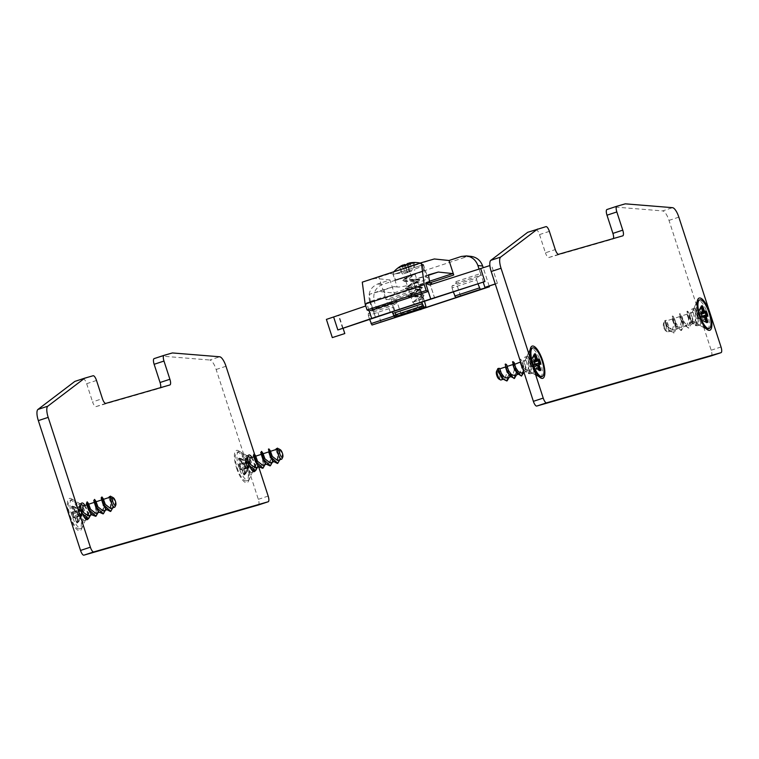 <?xml version="1.0" encoding="UTF-8"?>
<svg xmlns="http://www.w3.org/2000/svg" width="759" height="759" viewBox="0 0 759 759"><rect width="100%" height="100%" fill="white"/><g stroke="black" fill="none" stroke-linecap="round" stroke-linejoin="round"><path stroke-width="0.57" stroke-dasharray="3.79 2.85" d="M251.988 457.411A8.757 2.808 -108.2 0 1 255.109 470.779M246.457 464.878A8.757 2.808 71.8 0 0 251.893 472.421A8.757 2.808 71.8 0 0 252.633 471.633A8.757 2.808 71.8 0 0 251.817 463.227A8.757 2.808 71.8 0 0 247.481 455.979A8.757 2.808 71.8 0 0 246.419 455.789A8.757 2.808 71.8 0 0 246.457 464.878M236.542 468.037A16.964 5.436 71.8 0 0 248.506 481.121A16.964 5.436 71.8 0 0 246.931 464.831A16.964 5.436 71.8 0 0 238.525 450.799A16.964 5.436 71.8 0 0 236.542 468.037M84.98 505.428A8.757 2.808 -108.2 0 1 88.101 518.805M79.448 512.904A8.757 2.808 71.8 0 0 84.885 520.437A8.757 2.808 71.8 0 0 85.625 519.649A8.757 2.808 71.8 0 0 84.818 511.243A8.757 2.808 71.8 0 0 80.473 504.004A8.757 2.808 71.8 0 0 79.41 503.805A8.757 2.808 71.8 0 0 79.448 512.904M69.534 516.054A16.964 5.436 71.8 0 0 81.507 529.137A16.964 5.436 71.8 0 0 79.932 512.856A16.964 5.436 71.8 0 0 71.526 498.824A16.964 5.436 71.8 0 0 69.534 516.054M258.373 505.001A5.474 1.755 71.8 0 0 258.326 499.318L216.144 369.5A10.939 3.51 71.8 0 0 209.826 360.022L219.664 356.777M254.455 453.863L258.639 466.738M160.566 387.64A5.474 1.755 -108.2 0 1 160.083 388.191A5.474 1.755 -108.2 0 1 160.054 388.191L169.902 384.955L160.083 388.191M105.805 403.39L95.957 406.625A5.474 1.755 -108.2 0 1 92.579 401.909L102.427 398.665M95.957 406.625L160.054 388.191M96.507 380.458L86.659 383.693A5.474 1.755 71.8 0 0 83.281 378.978L74.847 381.407M86.659 383.693L92.579 401.909M172.416 352.944L162.568 356.18L209.826 360.022M162.568 356.18L154.134 358.609M108.964 497.79L110.501 502.192L110.368 506.898L108.48 509.194L105.463 507.657L102.759 503.663L101.649 499.953L103.044 504.137L103.072 508.909L101.364 511.566L98.404 510.399L96.118 507.448L94.258 502.382L95.577 506.092L95.767 510.902L93.993 513.985L91.336 513.112L88.727 509.887L86.668 504.877M88.727 509.887C83.433 497.961 91.46 510.665 87.086 516.177C85.378 517.61 83.433 516.338 81.232 512.334L79.078 506.319A8.207 2.628 -108.2 0 1 79.553 504.593L81.099 508.938M83.395 505.949A5.474 1.755 -108.2 0 1 84.059 506.073A5.474 1.755 -108.2 0 1 86.773 510.598A5.474 1.755 -108.2 0 1 87.276 515.854A5.474 1.755 -108.2 0 1 87.076 516.167M88.414 515.816L89.894 507.363L88.689 504.213M115.093 506.699A5.474 1.755 71.8 0 0 114.6 501.509A5.474 1.755 71.8 0 0 111.867 496.917M110.567 508.521L112.047 500.067L110.842 496.917M103.186 510.959L104.666 502.505L103.452 499.346M71.849 515.323A15.047 4.82 -108.2 0 1 71.782 499.697A15.047 4.82 -108.2 0 1 73.614 500.029A15.047 4.82 -108.2 0 1 81.071 512.477A15.047 4.82 -108.2 0 1 82.465 526.926A15.047 4.82 -108.2 0 1 81.194 528.273A15.047 4.82 -108.2 0 1 71.849 515.323M79.553 504.593C79.268 505.968 79.97 508.502 81.659 512.183L82.513 513.748M79.078 506.319L81.166 512.344L83.794 516.443M90.615 515.095L88.907 504.137M88.224 518.767L90.236 513.691L89.23 506.632L86.687 501.993M97.996 512.667L96.289 501.708M95.672 516.31L97.598 511.927L96.801 504.877L94.069 499.564M105.378 510.238L103.67 499.28M103.044 513.881L104.922 510.143L104.353 503.151L102.351 497.847L101.45 497.136M74.932 511.661L76.118 511.319A0.55 0.522 -106 0 0 76.754 511.689L75.577 512.021L74.572 511.196L73.386 507.553L74.002 506.538L72.475 507.79L72.466 506.661L73.149 506.462L78.452 509.915L80.369 510.143A1.091 1.091 0 0 0 79.837 509.65L78.566 509.042L78.452 509.915L74.923 511.073L73.063 506.49A0.55 0.522 74 0 1 73.044 506.5L72.39 506.68A0.55 0.522 74 0 1 72.371 506.689L73.576 512.6L72.39 512.942A0.55 0.522 74 0 1 72.371 512.951L72.475 512.913A1.091 0.484 72.3 0 1 73.272 513.796L73.946 515.873A1.091 0.484 72.3 0 1 73.822 517.078L72.466 512.913A1.091 0.484 72.3 0 1 72.484 512.913L78.12 510.987L77.095 510.304L77.892 509.242L79.856 509.678L79.837 510.494L76.858 511.651L78.215 514.678L78.813 514.479L78.13 512.391A1.091 0.977 70.7 0 0 76.858 511.651L75.596 512.021L74.923 511.073L74.932 511.661A0.55 0.522 -106 0 0 75.596 512.021L79.126 510.854A1.091 0.977 70.7 0 1 80.397 511.604L80.919 511.158L81.744 513.701A1.091 0.93 -69.5 0 1 81.26 514.887A1.091 0.93 -165.5 0 0 81.792 513.682L78.813 514.479A1.091 0.977 70.7 0 1 78.215 515.816L80.473 515.019A1.091 0.977 70.7 0 0 80.501 515.01L80.501 515.01A1.091 0.977 70.7 0 0 81.071 513.682M70.132 515.892A15.047 4.82 71.8 0 0 79.477 528.843A15.047 4.82 71.8 0 0 79.344 513.046A15.047 4.82 71.8 0 0 70.065 500.266A15.047 4.82 71.8 0 0 70.132 515.892M76.118 511.319A1.641 0.522 -108.2 0 1 77.124 512.733L77.779 514.83A1.641 0.522 -108.2 0 1 77.807 516.528L76.621 516.86L77.807 521.072A1.641 0.522 -108.2 0 1 77.807 522.78L77.133 522.979A1.641 0.522 -108.2 0 1 76.118 521.556L78.813 521.537A1.091 1.034 74 0 1 78.215 522.069L77.541 522.268L76.868 521.319L79.126 516.547L80.397 516.955L80.919 515.731A1.091 0.579 -160.2 0 1 79.837 515.788L81.792 514.659A1.091 0.484 -8.6 0 1 81.887 514.82A1.091 0.484 -8.6 0 1 81.26 515.37L80.919 515.731A1.091 1.034 -106 0 0 80.966 514.896A2.192 0.702 -108.2 0 0 80.378 514.08A1.091 0.92 130.6 0 1 79.543 515.38L79.856 514.241L78.12 510.987A1.091 0.93 14.5 0 1 79.553 511.538L80.378 514.08L78.575 514.403A1.091 0.484 72.3 0 1 78.452 515.598L73.746 517.107A0.55 0.522 -106 0 0 73.424 517.79A1.641 0.522 -108.2 0 1 72.409 516.367L71.725 514.289A1.641 0.522 -108.2 0 1 71.725 512.581L72.911 512.24L71.725 508.037A1.641 0.522 -108.2 0 1 71.725 506.329L72.399 506.13A1.641 0.522 -108.2 0 1 73.414 507.543L74.6 511.186M72.911 512.24A0.55 0.522 74 0 0 73.566 512.6L77.105 511.443A1.091 0.484 72.3 0 1 77.892 512.316L71.725 514.289M72.399 506.13A0.55 0.522 74 0 0 73.044 506.5L73.149 506.462A1.091 1.034 74 0 1 73.177 506.452A1.091 1.091 0 0 1 74.002 506.538L79.837 509.65A1.091 1.034 74 0 1 80.378 510.323L79.553 510.56A1.091 0.484 171.4 0 0 78.12 510.494A1.091 0.598 -56.3 0 1 79.031 509.915A1.091 1.034 -106 0 1 79.553 510.56A2.192 0.702 -108.2 0 1 79.553 511.538L77.892 512.316M79.837 510.494A1.091 0.92 -148.2 0 1 80.919 511.158L81.849 513.663A1.091 1.091 0 0 1 81.868 514.279L81.887 514.82A1.091 1.091 0 0 1 81.754 515.532L81.08 516.765L81.744 515.494A1.091 1.034 74 0 0 81.792 514.659A2.192 0.702 -108.2 0 1 81.792 513.682L80.966 511.139A2.192 0.702 -108.2 0 1 80.378 510.323L80.691 510.627A1.091 0.92 -49.4 0 0 79.837 510.494M76.621 516.86A0.55 0.522 74 0 1 76.944 516.186L81.26 514.887L80.482 516.158L81.128 516.727L78.87 521.499L78.215 520.93L78.215 522.069A1.091 1.091 0 0 0 78.87 521.499L81.08 516.765M76.118 521.556L74.942 517.923L79.837 515.788L74.923 516.765A0.55 0.522 -106 0 0 74.6 517.448L73.424 517.79M110.624 496.405L112.028 499.726M110.397 511.462L112.218 508.312L111.535 499.887C110.558 496.955 109.751 495.959 109.116 496.898L109.116 496.898M95.805 513.388L97.285 504.934L96.07 501.784M112.768 507.799L112.019 499.716L111.526 499.877M275.972 449.774L277.5 454.176L277.367 458.872L275.489 461.168L272.472 459.641L269.768 455.647L268.648 451.928L270.043 456.112L270.081 460.893L268.382 463.54L265.403 462.383L263.117 459.432L261.267 454.356L262.586 458.066L262.766 462.886L261.001 465.969L258.345 465.096L255.736 461.861L253.667 456.861M255.736 461.861C250.442 449.935 258.458 462.648 254.085 468.151C252.386 469.593 250.432 468.312 248.231 464.309L246.087 458.303A8.207 2.628 -108.2 0 1 246.552 456.576L248.098 460.912M250.394 457.933A5.474 1.755 -108.2 0 1 251.058 458.057A5.474 1.755 -108.2 0 1 253.772 462.582A5.474 1.755 -108.2 0 1 254.284 467.838A5.474 1.755 -108.2 0 1 254.085 468.151M255.422 467.8L256.903 459.347L255.688 456.197M282.092 458.673A5.474 1.755 71.8 0 0 281.608 453.493A5.474 1.755 71.8 0 0 278.876 448.901M277.576 460.504L279.056 452.051L277.841 448.901M270.185 462.933L271.665 454.48L270.46 451.33M238.857 467.297A15.047 4.82 -108.2 0 1 238.791 451.671A15.047 4.82 -108.2 0 1 240.612 452.013A15.047 4.82 -108.2 0 1 248.079 464.461A15.047 4.82 -108.2 0 1 249.474 478.901A15.047 4.82 -108.2 0 1 248.202 480.257A15.047 4.82 -108.2 0 1 238.857 467.297M246.552 456.576C246.277 457.952 246.979 460.476 248.667 464.157L249.512 465.722M246.087 458.303L248.165 464.318L250.793 468.417M257.614 467.079L255.906 456.121M255.223 470.741L257.244 465.675L256.238 458.616L253.686 453.977M264.995 464.641L263.288 453.692M262.671 468.294L264.597 463.91L263.809 456.861L261.068 451.548M272.386 462.212L270.669 451.254M270.043 465.865L271.921 462.117L271.361 455.125L269.36 449.831L268.449 449.119M241.941 463.645L243.117 463.303A0.55 0.522 -106 0 0 243.762 463.664L242.576 464.005L241.571 463.18L240.385 459.537L241.011 458.521L239.474 459.774L239.474 458.635L247.387 462.297A1.091 1.034 74 0 0 246.855 461.662L245.574 461.026L245.451 461.889L241.922 463.056L240.736 459.413L240.062 458.474L239.389 458.664A0.55 0.522 74 0 1 239.37 458.673L240.575 463.445L240.575 464.584L239.389 464.925A0.55 0.522 74 0 1 239.379 464.925L239.474 464.897A1.091 0.484 72.3 0 1 240.271 465.77L240.945 467.857A1.091 0.484 72.3 0 1 240.831 469.053L239.474 464.897A1.091 0.484 72.3 0 1 239.483 464.887L245.119 462.962L244.104 462.278L244.901 461.216L246.855 461.662L246.836 462.468L243.867 463.635L245.214 466.662L245.812 466.453L245.138 464.375A1.091 0.977 70.7 0 0 243.867 463.635L243.781 463.664A0.55 0.522 -106 0 0 243.781 463.664L242.595 463.996L241.922 463.056L241.941 463.645A0.55 0.522 -106 0 0 242.595 463.996L246.125 462.838A1.091 0.977 70.7 0 1 247.406 463.578L247.918 463.142L248.743 465.684A1.091 0.93 -69.5 0 1 248.259 466.861A1.091 0.93 -165.5 0 0 248.791 465.656L245.812 466.453A1.091 0.977 70.7 0 1 245.214 467.791L247.481 467.003A1.091 0.977 70.7 0 0 247.5 466.994L247.5 466.994A1.091 0.977 70.7 0 0 248.079 465.665M237.131 467.867A15.047 4.82 71.8 0 0 246.476 480.827A15.047 4.82 71.8 0 0 246.352 465.03A15.047 4.82 71.8 0 0 237.064 452.241A15.047 4.82 71.8 0 0 237.131 467.867M243.117 463.303A1.641 0.522 -108.2 0 1 244.132 464.717L244.806 466.794A1.641 0.522 -108.2 0 1 244.806 468.502L243.63 469.413L244.815 473.056A1.641 0.522 -108.2 0 1 244.815 474.764L244.142 474.954A1.641 0.522 -108.2 0 1 243.127 473.54L245.821 473.521A1.091 1.034 74 0 1 245.223 474.052L244.54 474.242L243.867 473.303L246.134 468.521L247.406 468.939L247.918 467.705A1.091 0.579 -160.2 0 1 246.836 467.762L248.791 466.643A1.091 0.484 -8.6 0 1 248.895 466.804A1.091 0.484 -8.6 0 1 248.259 467.354L247.918 467.705A1.091 1.034 -106 0 0 247.965 466.88A2.192 0.702 -108.2 0 0 247.387 466.064A1.091 0.92 130.6 0 1 246.552 467.354L246.03 463.683L245.119 462.962A1.091 0.93 14.5 0 1 246.561 463.521L247.387 466.064L245.574 466.377A1.091 0.484 72.3 0 1 245.461 467.582L240.745 469.081A0.55 0.522 -106 0 0 240.423 469.764A1.641 0.522 -108.2 0 1 239.408 468.35L238.734 466.273A1.641 0.522 -108.2 0 1 238.734 464.565L239.91 463.654L238.724 460.011A1.641 0.522 -108.2 0 1 238.724 458.303L239.398 458.113A1.641 0.522 -108.2 0 1 240.413 459.527L241.599 463.17M239.91 464.223A0.55 0.522 74 0 0 240.556 464.584L239.474 464.897A1.091 1.091 0 0 0 239.474 464.897L240.575 464.584A0.55 0.522 74 0 1 240.556 464.584L244.132 463.407A1.091 0.484 72.3 0 1 244.901 464.299L238.734 466.273M243.63 468.844A0.55 0.522 74 0 1 243.952 468.161L248.259 466.861L247.481 468.142L248.079 468.739L248.743 467.468A1.091 1.034 74 0 0 248.791 466.643A2.192 0.702 -108.2 0 1 248.791 465.656L247.965 463.113A2.192 0.702 -108.2 0 1 247.387 462.297L246.561 462.535A1.091 0.484 171.4 0 0 245.119 462.468A1.091 0.598 -56.3 0 1 246.03 461.899A1.091 1.034 -106 0 1 246.561 462.535A2.192 0.702 -108.2 0 1 246.561 463.521L244.901 464.299M239.398 458.113A0.55 0.522 74 0 0 240.062 458.474L240.148 458.445A1.091 1.034 74 0 1 240.186 458.436A1.091 1.091 0 0 1 241.011 458.521L246.846 461.624A1.091 1.091 0 0 1 247.368 462.127L247.69 462.611A1.091 1.091 0 0 1 248.022 463.104L247.965 463.113A1.091 0.92 -49.4 0 0 246.836 462.468A1.091 0.92 -148.2 0 1 247.918 463.142L248.848 465.647A1.091 1.091 0 0 1 248.867 466.254L248.895 466.804A1.091 1.091 0 0 1 248.753 467.516L245.869 473.483L245.223 472.914L245.223 474.052A1.091 1.091 0 0 0 245.869 473.483L248.079 468.739M243.127 473.54L241.941 469.897L246.836 467.762L241.922 468.749A0.55 0.522 -106 0 0 241.599 469.423L240.423 469.764M277.623 448.379L279.027 451.7L278.534 451.861C277.557 448.939 276.76 447.943 276.124 448.873L276.124 448.873M262.804 465.362L264.284 456.918L263.079 453.759M279.767 459.783L279.027 451.7M277.396 463.445L279.227 460.296L278.534 451.861M530.323 364.671A8.757 2.808 71.8 0 0 524.886 357.138A8.757 2.808 71.8 0 0 524.953 366.322A8.757 2.808 71.8 0 0 530.361 373.76A8.757 2.808 71.8 0 0 530.323 364.671M532.78 363.865A8.757 2.808 -108.2 0 1 532.818 372.954A8.757 2.808 -108.2 0 1 531.755 372.764A8.757 2.808 -108.2 0 1 527.42 365.515A8.757 2.808 -108.2 0 1 526.604 357.109A8.757 2.808 -108.2 0 1 527.344 356.322A8.757 2.808 -108.2 0 1 532.78 363.865M697.322 316.655A8.757 2.808 71.8 0 0 691.885 309.112A8.757 2.808 71.8 0 0 691.961 318.306A8.757 2.808 71.8 0 0 697.36 325.744A8.757 2.808 71.8 0 0 697.322 316.655M699.789 315.839A8.757 2.808 -108.2 0 1 699.826 324.937A8.757 2.808 -108.2 0 1 698.764 324.738A8.757 2.808 -108.2 0 1 694.419 317.499A8.757 2.808 -108.2 0 1 693.612 309.093A8.757 2.808 -108.2 0 1 694.352 308.306A8.757 2.808 -108.2 0 1 699.789 315.839M549.364 231.353L539.516 234.597A5.474 1.755 71.8 0 0 536.139 229.873L527.704 232.301M539.516 234.597L545.436 252.804L555.275 249.559M558.652 254.284L548.814 257.519A5.474 1.755 -108.2 0 1 545.436 252.804M548.814 257.519L612.93 239.085A5.474 1.755 -108.2 0 1 612.911 239.085M613.424 238.535A5.474 1.755 -108.2 0 1 612.93 239.085M625.274 203.839L606.991 209.503M615.426 207.074L662.683 210.917L672.521 207.672M711.221 355.895A5.474 1.755 71.8 0 0 711.183 350.212L669.002 220.395A10.939 3.51 71.8 0 0 662.683 210.917M696.145 318.239L694.267 323.306L688.052 317.385L687.161 314.131L688.688 319.454L686.886 325.734L680.671 319.814L679.77 316.56L681.307 321.882L679.504 328.163L673.29 322.243L672.389 318.989L673.926 324.311L672.113 330.601L665.899 324.672L665.007 321.418L666.819 320.829L668.347 325.345L671.222 329.093L674.125 329.928L675.69 326.987L675.738 323.714L674.201 318.401L675.501 322.48L678.29 326.37L681.316 327.575L682.996 324.994L683.119 321.285L681.582 315.972L682.673 319.615L685.358 323.628L688.698 325.146L690.292 322.973L690.5 318.856L688.963 313.533L692.426 312.395A5.474 1.755 71.8 0 0 691.961 312.888A5.474 1.755 71.8 0 0 692.464 318.135A5.474 1.755 71.8 0 0 695.178 322.67A5.474 1.755 71.8 0 0 695.481 322.793C697.73 323.049 698.574 320.924 698.005 316.408L696.193 310.232A8.207 2.628 71.8 0 0 694.779 309.046L696.145 318.249A5.474 1.755 71.8 0 0 695.823 317.11A5.474 1.755 71.8 0 0 692.426 312.395M690.5 318.856C687.768 306.048 688.622 320.668 695.481 322.793M664.637 327.233A5.474 1.755 -108.2 0 1 664.144 322.044A5.474 1.755 -108.2 0 1 664.609 321.55A5.474 1.755 -108.2 0 1 668.005 326.266A5.474 1.755 -108.2 0 1 668.034 331.949A5.474 1.755 -108.2 0 1 667.37 331.825A5.474 1.755 -108.2 0 1 664.637 327.233M707.454 329.045A15.047 4.82 71.8 0 0 707.388 313.42A15.047 4.82 71.8 0 0 698.043 300.46M697.322 300.934A15.047 4.82 71.8 0 0 696.771 301.816A15.047 4.82 71.8 0 0 698.166 316.266A15.047 4.82 71.8 0 0 705.623 328.713A15.047 4.82 71.8 0 0 706.591 329.093M694.779 309.046C695.842 310.08 696.771 312.585 697.578 316.56L695.785 325.687L688.868 319.321L686.961 311.313L690.197 318.989L688.404 328.125L681.487 321.75L679.58 313.752L682.806 321.427L681.022 330.554L674.106 324.178L672.199 316.18L675.425 323.856L673.631 332.983L669.419 330.763L665.643 324.197L666.136 324.036C665.216 321.133 665.301 319.909 666.383 320.355L664.884 320.839M696.193 310.232L698.071 316.399L698.09 322.983L696.278 325.526L695.5 325.62L691.43 322.528L688.09 316.228L687.455 311.152L688.593 312.262L690.69 318.827L690.823 324.861L688.897 327.964L684.466 325.488L680.956 319.311L680.073 313.59L681.003 314.349L683.299 321.256L683.527 326.693L681.506 330.393L677.502 328.419L673.84 322.404L672.379 317.034L672.692 316.019L673.423 316.503L675.918 323.685L676.212 328.486L674.381 332.717L670.548 331.294L666.136 324.046M702.293 312.556L701.278 306.589L701.022 307.803L700.367 307.243L697.976 313.363A1.091 0.484 171.4 0 0 697.35 313.922A1.091 1.091 0 0 1 697.483 313.211L698.157 311.977L697.493 313.249A1.091 1.034 -106 0 0 697.445 314.084L698.271 313.846A2.192 0.702 71.8 0 0 698.859 314.662A1.091 0.92 -49.4 0 1 699.694 313.363L698.859 314.662L699.684 317.205A1.091 0.93 -165.5 0 0 701.117 317.755L699.381 314.492L700.661 314.34A1.091 0.484 -107.7 0 1 700.785 313.135L699.694 313.363L700.111 312.196L698.84 311.788L697.483 313.211L697.976 313.856L701.022 312.926L701.705 316.142L701.107 316.342L700.424 314.264A1.091 0.977 -109.3 0 1 701.022 312.926L701.278 312.85M699.4 312.955A1.091 0.579 19.8 0 0 698.318 313.012A1.091 1.034 74 0 0 698.271 313.846L699.4 312.955M702.189 316.152L699.684 317.205A2.192 0.702 71.8 0 0 699.684 318.182L698.859 318.419A2.192 0.702 71.8 0 0 698.271 317.604L697.445 315.061A1.091 0.93 14.5 0 1 697.976 313.856A1.091 0.93 110.5 0 0 697.493 315.042L698.318 317.575A1.091 0.92 31.8 0 0 699.4 318.249A1.091 0.92 130.6 0 1 698.271 317.604L701.107 316.342A1.091 0.977 -109.3 0 0 702.379 317.091L700.111 317.888A1.091 0.977 -109.3 0 1 698.84 317.139M704.646 317.556L703.64 316.721L699.4 318.249L700.785 318.827L700.671 319.691L699.381 319.065A1.091 1.034 -106 0 1 698.859 318.419L699.694 318.657L699.4 319.093L700.206 318.827A1.091 0.598 123.7 0 0 701.117 318.249A1.091 0.484 -8.6 0 1 699.684 318.182A1.091 1.034 74 0 0 700.206 318.827L701.344 319.501L702.141 318.438L701.117 317.755L706.762 315.829A1.091 0.484 -107.7 0 0 706.762 315.829L706.79 315.82A1.091 1.091 0 0 0 706.771 315.829L702.132 317.3A1.091 0.484 -107.7 0 1 701.344 316.418M706.155 321.882L705.234 322.196L705.415 321.332L706.088 322.281L706.771 322.082A1.091 1.034 74 0 1 706.638 322.12M701.107 306.645L701.012 306.674A1.091 1.091 0 0 0 700.367 307.243L701.297 307.016M701.43 313.922L698.166 315.061A1.091 0.977 -109.3 0 1 698.735 313.733L698.735 313.733A1.091 0.977 -109.3 0 1 698.764 313.723L701.278 312.888L698.745 313.723M665.652 324.207L664.732 320.592L665.975 320.194L667.057 321.048M664.884 320.848L665.245 321.645M663.831 327.518A4.099 1.319 71.8 0 0 665.88 330.962A4.099 1.319 71.8 0 0 666.345 326.74A4.099 1.319 71.8 0 0 663.461 323.628A4.099 1.319 71.8 0 0 663.831 327.518M521.784 373.134L523.283 370.999L523.501 366.872L521.964 361.559L525.418 360.411A5.474 1.755 71.8 0 0 524.953 360.904A5.474 1.755 71.8 0 0 525.465 366.161A5.474 1.755 71.8 0 0 528.179 370.686A5.474 1.755 71.8 0 0 528.473 370.809C530.731 371.066 531.575 368.94 531.006 364.424L529.194 358.248A8.207 2.628 71.8 0 0 527.78 357.062L529.146 366.265A5.474 1.755 71.8 0 0 528.814 365.126A5.474 1.755 71.8 0 0 525.418 360.411M523.501 366.872C520.759 354.064 521.613 368.684 528.473 370.819M514.422 375.553L515.997 373.011L516.12 369.301L514.583 363.988M529.146 366.265L527.268 371.322L521.053 365.402L520.152 362.147L521.689 367.47L519.877 373.751L513.672 367.83L512.771 364.586L514.308 369.908L512.496 376.189L506.281 370.259L505.39 367.014L506.927 372.337L505.114 378.618L498.9 372.688L497.999 369.443L499.811 368.855M497.61 369.567A5.474 1.755 -108.2 0 1 501.006 374.282A5.474 1.755 -108.2 0 1 501.025 379.965M507.05 377.982L508.691 375.012L508.53 370.202L507.202 366.417M540.446 377.062A15.047 4.82 71.8 0 0 540.38 361.445A15.047 4.82 71.8 0 0 531.034 348.485M530.323 348.96A15.047 4.82 71.8 0 0 529.763 349.842A15.047 4.82 71.8 0 0 531.158 364.282A15.047 4.82 71.8 0 0 538.624 376.73A15.047 4.82 71.8 0 0 539.592 377.109M527.78 357.062C528.843 358.096 529.773 360.601 530.569 364.586L528.786 373.713L522.97 369.301M529.194 358.248L531.072 364.415L531.082 371.009L529.27 373.542L528.492 373.637L524.422 370.544L522.126 366.701M519.782 359.5L523.188 367.014L521.528 376.094M520.19 360.734L520.446 359.178L521.594 360.278L523.539 366.018L523.89 372.441M512.572 361.768L515.807 369.443L514.137 378.532M514.792 363.912L516.3 369.272L516.509 374.87M505.19 364.197L508.426 371.872L506.775 380.952M507.41 366.341L508.919 371.711L509.118 377.299M535.294 360.582L534.27 354.614L534.013 355.829L533.368 355.259L530.977 361.388A1.091 0.484 171.4 0 0 530.342 361.939A1.091 1.091 0 0 1 530.484 361.227L531.158 360.003L530.494 361.265A1.091 1.034 -106 0 0 530.446 362.1L531.272 361.863A2.192 0.702 71.8 0 0 531.85 362.679A1.091 0.92 -49.4 0 1 532.685 361.388L531.85 362.679L532.676 365.221A1.091 0.93 -165.5 0 0 534.118 365.781L532.382 362.517L533.662 362.356A1.091 0.484 -107.7 0 1 533.776 361.161L532.685 361.388L533.103 360.212L531.831 359.804L530.484 361.227L530.977 361.882L534.023 360.942A1.091 0.977 -109.3 0 1 534.023 360.942L534.697 364.168L534.099 364.367L533.425 362.29A1.091 0.977 -109.3 0 1 533.994 360.952L534.279 360.867M532.401 360.98A1.091 0.579 19.8 0 0 531.319 361.028A1.091 1.034 74 0 0 531.272 361.863L532.401 360.98M535.19 364.168L532.676 365.221A2.192 0.702 71.8 0 0 532.676 366.208L531.85 366.445A2.192 0.702 71.8 0 0 531.272 365.629L530.446 363.087A1.091 0.93 14.5 0 1 530.977 361.882A1.091 0.93 110.5 0 0 530.494 363.058L531.319 365.601A1.091 0.92 31.8 0 0 532.401 366.274A1.091 0.92 130.6 0 1 531.272 365.629L534.099 364.367A1.091 0.977 -109.3 0 0 535.37 365.107L533.112 365.904A1.091 0.977 -109.3 0 1 531.831 365.164M534.431 361.948L530.389 363.096A1.091 1.091 0 0 1 530.37 362.489L530.342 361.939A1.091 0.484 171.4 0 0 530.446 362.1A2.192 0.702 71.8 0 1 530.446 363.087L531.215 365.639A1.091 1.091 0 0 0 531.547 366.132L531.869 366.616A1.091 1.091 0 0 0 532.391 367.119L533.662 367.717L532.382 367.081A1.091 1.034 -106 0 1 531.85 366.445L532.695 366.682L532.391 367.119L533.207 366.844A1.091 0.598 123.7 0 0 534.118 366.265A1.091 0.484 -8.6 0 1 532.676 366.208A1.091 1.034 74 0 0 533.207 366.844L534.336 367.517L535.133 366.464L534.118 365.781L539.763 363.846A1.091 0.484 -107.7 0 0 539.763 363.846L539.782 363.836M537.638 365.572L536.641 364.737L532.401 366.274L533.786 366.844L533.596 367.717L538.226 370.221L538.416 369.358L539.089 370.297L539.763 370.107A1.091 1.034 74 0 1 539.64 370.136M539.706 363.855A1.091 0.484 -107.7 0 0 539.753 363.846A1.091 1.091 0 0 0 539.763 363.846L535.123 365.326A1.091 0.484 -107.7 0 1 534.336 364.443M539.146 369.908L538.226 370.221A1.091 1.091 0 0 0 539.051 370.307A1.091 1.034 -106 0 0 539.089 370.297L539.175 370.269A0.55 0.522 -106 0 0 539.175 370.269L537.315 365.686L533.786 366.844L538.824 369.216M534.289 354.51L534.013 354.69A1.091 1.091 0 0 0 533.368 355.259L534.298 355.032M531.158 363.077A1.091 0.977 -109.3 0 1 531.736 361.749L531.736 361.749A1.091 0.977 -109.3 0 1 531.755 361.739L533.994 360.952A1.091 1.091 0 0 0 533.994 360.952L535.104 364.026M498.246 369.671L497.724 368.608M500.058 369.073L499.384 368.371L497.876 368.865M498.872 378.978A4.099 1.319 71.8 0 0 499.337 374.766A4.099 1.319 71.8 0 0 496.462 371.644M420.495 289.872L421.131 290.82L391.597 300.545L390.961 299.596L420.495 289.872L416.103 289.729L386.568 299.454L390.961 299.596M419.831 302.718L415.145 288.306A1.641 0.522 71.8 0 0 416.103 289.729M424.499 301.181L421.131 290.82M386.568 299.454A1.641 0.522 -108.2 0 1 385.61 298.031L415.145 288.306M368.295 313.619L368.352 315.478L392.963 307.376L392.906 305.507L368.295 313.619L372.271 310.896L396.881 302.794A1.641 0.522 71.8 0 0 396.824 301.114L372.214 309.217A1.641 0.522 -108.2 0 1 372.271 310.896M396.255 316.418L392.963 307.376M401.264 314.776L396.824 301.114M396.881 302.794L392.906 305.507M368.352 315.478L369.595 319.321M395.61 315.516L393.912 316.076M451.975 286.058L452.032 287.927L476.643 279.824L476.586 277.955L451.975 286.058L455.95 283.344L480.561 275.242L476.586 277.955M460.58 296.076L455.893 281.665A1.641 0.522 -108.2 0 1 455.95 283.344M452.032 287.927L453.294 291.826M479.052 269.075L480.513 273.563L455.893 281.665M381.113 322.414L374.377 301.674L369.605 301.181C367.764 292.983 370.449 287.253 377.65 284.008L389.955 279.957L394.661 294.445A1.641 0.522 -108.2 0 0 393.722 293.021L379.206 291.503L369.424 294.312L370.345 301.351L375.534 317.309M369.605 301.181L372.214 309.217M480.561 275.242A1.641 0.522 71.8 0 0 480.513 273.563M390.297 312.442L385.61 298.031M422.421 264.132L423.475 264.578C425.049 266.665 398.361 274.758 392.887 273.857L397.147 286.968C402.621 287.879 429.309 279.786 427.734 277.699L426.681 277.253L422.421 264.132L419.556 263.828L378.713 276.807L385.117 296.494L370.345 301.351M408.247 267.083L414.651 286.769L413.731 279.729L423.503 276.912L426.681 277.253M429.414 281.902L414.651 286.769M429.689 282.756L434.594 297.851M391.597 300.545L396.369 315.251L425.903 305.526M396.378 316.38L396.369 315.251M483.483 282.092L479.261 269.084L489.887 265.555M495.238 283.942L497.392 283.306L495.276 284.056M326.398 319.397L365.553 306.057M342.698 328.448L338.467 315.44M389.955 279.957L375.25 278.411L362.28 282.149M378.713 276.807L390.022 273.553L375.25 278.411M390.022 273.553L392.887 273.857M434.319 258.971L419.556 263.828M471.216 256.409L466.102 256.95L382.422 284.511C375.221 287.756 372.536 293.477 374.377 301.674M375.468 317.319L370.401 301.712L369.272 304.985M365.762 305.962L366.597 302.803L371.673 318.419M429.547 284.986L432.355 284.084M433.266 283.913L479.261 269.084M429.471 282.263L434.537 297.87M476.643 279.824L477.961 283.875M489.175 286.048L483.217 267.699M397.147 286.968L393.968 286.636L384.196 289.454L385.117 296.494M384.196 289.454L369.424 294.312M393.968 286.636L379.206 291.503M428.55 275.251L423.503 276.912M428.493 274.862L413.731 279.729M412.763 302.234L423.939 295.033L420.249 295.08L416.112 296.276L423.607 296.076L422.972 297.224L418.522 300.308L423.114 298.885L412.706 302.262L421.909 295.166L410.524 294.938L411.34 293.202L419.366 287.367L409.148 287.357L407.792 286.39L416.833 279.559L405.164 279.037L408.314 276.21L414.756 274.094C406.786 277.832 403.038 280.261 403.513 281.399L419.831 279.938L410.79 285.28L405.505 288.904L406.037 289.207M411.862 275.014L403.779 279.426L402.792 280.583L403.513 281.399M402.792 280.583L419.661 279.416L405.325 288.382L422.184 287.225L407.858 296.19L419.31 295.232M406.046 289.207L422.365 287.746L408.038 296.712L422.535 297.082L418.522 300.308M412.611 297.082L410.856 296.56L419.993 289.283L408.323 288.762L417.459 281.475L406.198 281.295L405.79 280.953L415.059 274.075L408.314 276.21M419.822 308.666L412.706 302.262L410.856 296.56M422.535 297.082L423.114 298.885L421.131 308.239M408.579 297.016L416.112 296.276M414.898 262.462L414.205 262.965A26.726 24.876 102.3 0 0 408.674 263.629L409.253 263.022A27.277 8.672 -97.7 0 1 411.264 263.743L410.638 264.217A26.726 8.501 82.3 0 0 408.674 263.629L409.452 271.874L411.302 271.342L402.479 274.16L409.452 271.874M406.027 264.948A26.726 8.387 -118.8 0 1 407.26 265.327L406.881 265.185A27.068 25.189 -77.7 0 1 411.264 263.743L410.638 264.217L411.302 271.342M407.26 265.327L410.145 271.722M406.881 265.185A27.277 8.558 61.2 0 0 404.471 264.597M403.494 265.062A27.277 25.389 -77.7 0 0 399.462 267.548L399.974 267.652A26.726 24.876 102.3 0 1 403.76 265.394M399.462 267.548L399.974 267.652L399.462 267.548A27.068 8.501 61.2 0 0 398.655 267.671A27.068 8.501 61.2 0 0 397.953 267.984L398.817 267.984L402.479 274.16M397.953 267.984L398.817 267.984A26.726 24.981 -135.3 0 1 403.665 265.223M398.883 268.079A26.527 8.33 -118.8 0 1 400.031 267.756L399.974 267.652M401.587 266.703L402.374 266.732A26.726 8.387 -118.8 0 1 402.64 266.248M407.611 263.496L407.393 263.999A26.726 8.501 82.3 0 0 405.761 265.622L407.194 272.528M405.78 265.735A26.527 24.791 -135.3 0 0 402.441 266.836L402.374 266.732M414.205 262.965L414.205 263.088A26.527 8.434 82.3 0 0 413.057 263.42L413.048 263.297A26.726 24.981 -135.3 0 0 407.393 263.999L409.054 271.988M414.205 263.088L414.86 270.1M405.202 265.422L408.285 272.263M400.031 267.756L402.877 274.046M403.987 265.773L407.887 272.377M402.441 266.836L406.037 272.908M413.057 263.42L414.461 270.213M258.326 499.318L268.174 496.082M83.281 378.978L93.129 375.743M225.983 366.255L216.144 369.5M71.725 506.329A0.55 0.522 74 0 0 72.371 506.689L73.044 506.5L73.414 507.543M77.124 512.733L76.754 511.689A0.55 0.522 -106 0 0 76.773 511.68L77.446 512.629L80.397 511.604M77.095 512.742L78.13 514.706L77.095 512.742M72.911 511.67L77.095 510.304L72.475 507.79L71.725 508.037M77.807 516.528A0.55 0.522 74 0 1 78.13 515.845L78.13 514.706L78.215 515.816A1.091 1.091 0 0 0 78.234 515.807L80.501 515.01L76.944 516.186L78.215 515.816L77.779 514.83M76.944 517.315L76.944 516.186L76.593 517.439L80.482 516.158L78.215 520.93L76.944 517.315M72.409 516.367L73.063 516.158L72.466 512.913A1.091 1.091 0 0 0 72.466 512.913L72.39 512.942A0.55 0.522 74 0 1 71.725 512.581M77.807 521.072L76.593 517.439M77.807 522.78A0.55 0.522 74 0 1 78.13 522.097L77.456 522.296A0.55 0.522 74 0 0 77.133 522.979M78.575 514.403L73.063 516.158L73.746 517.107L74.923 516.765L77.541 522.268A1.091 1.034 -106 0 0 78.139 521.727L80.397 516.955M74.942 517.923L74.6 517.448M80.966 511.139A1.091 0.92 -49.4 0 0 80.691 510.627A1.091 1.091 0 0 1 81.023 511.12L80.966 511.139M78.566 509.042L73.936 506.538A1.091 1.034 74 0 0 73.177 506.452L72.503 506.642A1.091 1.091 0 0 0 72.466 506.661A1.091 1.034 -106 0 1 73.262 506.737L77.892 509.242M238.724 458.303A0.55 0.522 74 0 0 239.37 458.673L240.043 458.474L240.413 459.527M244.132 464.717L244.778 466.804L244.455 464.603L247.406 463.578M244.806 466.794L245.223 467.791A1.091 1.091 0 0 0 245.242 467.791L247.5 466.994L243.943 468.161L243.601 469.423L243.943 468.161M239.91 463.654L244.104 462.278L239.474 459.774L238.724 460.011M244.806 468.502A0.55 0.522 74 0 1 245.129 467.819L243.952 468.161M243.63 469.413L244.787 473.066L243.952 469.299L247.481 468.142L245.138 472.942L245.223 474.052L244.815 473.056M239.408 468.35L240.072 468.142L239.389 464.925A0.55 0.522 74 0 1 238.734 464.565M244.815 474.764A0.55 0.522 74 0 1 245.138 474.081L244.464 474.271A0.55 0.522 74 0 0 244.142 474.954M245.574 466.377L240.072 468.142L240.745 469.081L241.922 468.749L244.54 474.242A1.091 1.034 -106 0 0 245.138 473.711L247.406 468.939M241.941 469.897L241.599 469.423M245.574 461.026L240.945 458.521A1.091 1.034 74 0 0 240.186 458.436L239.512 458.626A1.091 1.091 0 0 0 239.474 458.635A1.091 1.034 -106 0 1 240.271 458.711L244.901 461.216M711.183 350.212L721.022 346.977M678.84 217.15L669.002 220.395M536.139 229.873L545.987 226.637M701.43 307.67L698.754 312.585L702.616 311.313M702.113 316.01L701.107 314.036L701.297 312.746M702.483 317.053A0.55 0.522 -106 0 0 702.464 317.063L701.79 316.114L702.711 317.072M705.823 321.199L704.314 317.66L700.785 318.827L705.5 321.304L706.088 322.281A1.091 1.034 -106 0 1 706.06 322.29L706.733 322.091A1.091 1.091 0 0 0 706.771 322.082L706.79 322.072M703.954 316.702L702.132 317.3L703.954 316.702M702.654 311.361L700.111 312.196L701.781 308.657M700.661 314.34L701.515 314.074M700.671 319.691L705.301 322.205A1.091 1.034 -106 0 0 706.06 322.29A1.091 1.091 0 0 1 705.234 322.196L699.4 319.093A1.091 1.091 0 0 1 698.868 318.6L698.546 318.116A1.091 1.091 0 0 1 698.214 317.623L697.388 315.08A1.091 1.091 0 0 1 697.369 314.463L697.35 313.922A1.091 0.484 171.4 0 0 697.445 314.084A2.192 0.702 71.8 0 1 697.445 315.061L698.166 315.061M701.278 306.75A1.091 1.034 74 0 0 701.098 307.006L698.84 311.788M698.157 311.977L700.424 307.205A1.091 1.034 -106 0 1 701.022 306.674L701.297 306.484M706.297 322.12A1.091 1.034 74 0 1 705.974 322.006L701.344 319.501M705.566 320.298L702.141 318.438L704.684 317.604M534.431 355.686L531.755 360.601L535.636 359.32M535.474 365.079L535.456 365.079A0.55 0.522 -106 0 0 535.456 365.079L534.782 364.14L535.712 365.088M533.662 367.717L538.292 370.221A1.091 1.034 -106 0 0 539.051 370.307L539.867 370.069M536.945 364.728L535.104 365.335L536.945 364.728M535.655 359.377L533.103 360.212L534.782 356.683M533.662 362.356L534.507 362.09M534.27 354.766A1.091 1.034 74 0 0 534.099 355.032L531.831 359.804M531.158 360.003L533.416 355.221A1.091 1.034 -106 0 1 534.013 354.69L534.099 354.662M539.298 370.145A1.091 1.034 74 0 1 538.966 370.031L534.336 367.517M538.558 368.314L535.133 366.464L537.685 365.62M429.774 282.879L394.661 294.445M466.102 256.95L461.33 256.457M377.65 284.008L382.422 284.511M366.597 302.803L370.401 301.712M429.338 281.295L393.722 293.021M407.298 265.432A26.527 24.686 102.3 0 1 410.647 264.331M394.025 271.694L416.217 264.388M394.092 274.227L422.45 264.957L394.092 274.227M423.465 270.707L395.116 279.986L423.465 270.707M423.142 271.39L396.559 280.147L423.142 271.39M251.893 472.421L254.35 471.605M246.419 455.789L248.876 454.983M247.481 455.979L238.525 450.799M252.633 471.633L248.506 481.121M84.885 520.437L87.351 519.63M79.41 503.805L81.877 502.999M80.473 504.004L71.526 498.824M85.625 519.649L81.507 529.137M91.792 514.706L93.993 513.985M106.564 509.849L108.755 509.118M80.966 504.289L73.614 500.029M87.276 515.854L86.137 518.492M85.852 519.128L82.465 526.926M112.047 500.067L111.269 497.496M104.666 502.505L103.888 499.944M97.285 504.934L96.507 502.373M89.904 507.373L89.126 504.811M87.778 508.056L86.877 505.532M95.16 505.627L94.258 503.075M102.541 503.198L101.64 500.627M99.182 512.278L101.374 511.557M71.782 499.697L70.065 500.266M81.194 528.273L79.477 528.843M258.8 466.69L260.992 465.96M273.572 461.823L275.764 461.102M247.965 456.263L240.612 452.013M254.284 467.838L253.136 470.466M252.861 471.111L249.474 478.901M279.056 452.051L278.268 449.48M271.665 454.48L270.897 451.918M264.284 456.918L263.506 454.356M256.903 459.347L256.125 456.785M254.777 460.039L253.886 457.506M262.159 457.611L261.257 455.049M269.54 455.182L268.639 452.601M266.181 464.252L268.382 463.531M238.791 451.671L237.064 452.241M248.202 480.257L246.476 480.827M527.344 356.322L524.886 357.138M532.818 372.954L530.361 373.76M531.755 372.764L540.712 377.944M526.604 357.109L530.731 347.622M694.352 308.306L691.885 309.112M699.826 324.937L697.36 325.744M698.764 324.738L707.711 329.918M693.612 309.093L697.73 299.606M687.151 314.131L681.582 315.962M694.267 323.306L688.698 325.137M672.389 318.989L666.819 320.829M679.504 328.173L673.926 330.004M672.123 330.601L668.034 331.949M695.178 322.67L705.623 328.713M691.961 312.888L696.771 301.816M687.455 311.152L686.961 311.313M696.278 325.526L695.785 325.687M680.064 313.581L679.58 313.742M688.897 327.954L688.404 328.116M672.683 316.01L672.189 316.171M681.506 330.383L681.013 330.554M701.107 312.898L701.022 312.926A1.091 1.091 0 0 0 701.003 312.936L698.735 313.733M665.899 324.672L665.007 322.139M673.29 322.243L672.389 319.719M680.671 319.814L679.77 317.29M688.052 317.385L687.161 314.862M690.178 316.683L689.4 314.122M682.796 319.112L682.009 316.531M675.406 321.541L674.609 318.941M674.125 332.822L673.631 332.983M665.88 330.962L667.37 331.825M663.461 323.628L664.144 322.044M679.77 316.56L674.201 318.391M686.886 325.734L681.316 327.575M527.268 371.322L523.985 372.403M512.496 376.189L510.304 376.91M505.114 378.618L502.923 379.339M528.179 370.686L538.624 376.73M524.953 360.904L529.763 349.842M520.446 359.168L519.953 359.33M529.27 373.542L528.776 373.703M498.9 372.688L497.999 370.164M506.281 370.259L505.39 367.736M513.672 367.83L512.771 365.307M521.053 365.402L520.152 362.887M523.169 364.709L522.391 362.138M515.788 367.128L515 364.548M508.407 369.557L507.61 366.958M519.887 373.76L517.685 374.481M497.392 283.306L491.471 265.1M343.096 328.315L338.884 315.336M423.475 264.578L427.734 277.699M429.433 285.014L433.152 283.951M405.325 288.392L405.496 288.904M419.67 279.416L419.831 279.938M407.858 296.19L408.029 296.712M422.203 287.215L422.374 287.737M404.651 277.462L405.164 279.037M405.78 280.953L407.697 286.845M415.059 274.075L416.833 279.559M408.323 288.762L410.23 294.653M417.459 281.475L419.376 287.367M419.993 289.283L421.909 295.175M423.655 296.342L423.93 295.052M422.26 297.794L421.587 298.306M410.059 289.283L406.966 289.264M419.053 290.498L421.596 288.638M407.536 281.475L404.462 281.456M416.511 282.699L419.044 280.839M413.978 274.891L415.173 273.99M406.976 265.109L411.065 263.762M407.09 265.109L406.16 264.777M399.509 267.491L403.484 265.052M398.01 267.946L399.632 267.453M393.883 271.741A27.352 27.352 0 0 0 393.855 271.769L393.304 274.426L395.743 280.356L411.549 275.394L424.044 271.134L422.45 264.957L420.448 263.136A27.352 27.352 0 0 0 420.192 263.079M423.086 294.758L420.429 294.739M421.065 286.949L417.915 286.93M408.845 295.033L411.34 293.202M418.522 279.141L415.372 279.132M406.293 287.244L408.807 285.403M403.779 279.426L406.274 277.595"/><path stroke-width="1.14" d="M250.793 468.417L252.045 469.707L255.128 470.779A8.757 2.808 -108.2 0 1 254.35 471.605A8.757 2.808 -108.2 0 1 248.914 464.072A8.757 2.808 -108.2 0 1 248.876 454.983A8.757 2.808 -108.2 0 1 251.988 457.411M88.101 518.805A8.757 2.808 -108.2 0 1 87.351 519.63A8.757 2.808 -108.2 0 1 81.915 512.088A8.757 2.808 -108.2 0 1 81.877 502.999A8.757 2.808 -108.2 0 1 84.98 505.428M37.95 409.443L74.847 381.407L84.695 378.162L47.798 406.198L37.95 409.443A10.939 3.51 71.8 0 0 38.339 420.619L80.53 550.446A5.474 1.755 71.8 0 0 83.907 555.161L258.326 505.01A5.474 1.755 71.8 0 0 258.354 505.001A5.474 1.755 71.8 0 0 258.373 505.001M258.639 466.738L268.174 496.082A5.474 1.755 -108.2 0 1 268.193 501.765A5.474 1.755 -108.2 0 1 268.174 501.765L93.746 551.926A5.474 1.755 -108.2 0 1 90.368 547.201L48.187 417.374A10.939 3.51 -108.2 0 1 47.798 406.198M163.935 355.383L154.134 358.609A5.474 1.755 71.8 0 0 154.115 358.618A5.474 1.755 71.8 0 0 154.134 364.292L163.982 361.056A5.474 1.755 -108.2 0 1 163.963 355.373A5.474 1.755 -108.2 0 1 163.982 355.364L172.416 352.944L219.664 356.777A10.939 3.51 -108.2 0 1 225.983 366.255L254.455 453.863M163.982 361.056L169.902 379.263L160.054 382.508L154.134 364.292M84.695 378.162L93.129 375.743A5.474 1.755 -108.2 0 1 96.507 380.458L102.427 398.665A5.474 1.755 71.8 0 0 105.805 403.39L169.902 384.955A5.474 1.755 71.8 0 0 169.921 384.946A5.474 1.755 71.8 0 0 169.902 379.263M160.054 382.508A5.474 1.755 -108.2 0 1 160.566 387.64M81.099 508.938L83.822 512.752A5.474 1.755 -108.2 0 1 83.414 511.632A5.474 1.755 -108.2 0 1 83.395 505.949L86.668 504.877M83.822 512.752L88.414 515.816L91.792 514.706M94.05 502.449L88.689 504.213L90.549 509.289L95.805 513.388L99.182 512.278M113.357 497.781L111.867 496.917A5.474 1.755 71.8 0 0 111.203 496.794A5.474 1.755 71.8 0 0 111.231 502.477A5.474 1.755 71.8 0 0 114.628 507.192A5.474 1.755 71.8 0 0 115.093 506.699L115.776 505.114A4.099 1.319 -108.2 0 1 112.892 502.003A4.099 1.319 -108.2 0 1 113.357 497.781A4.099 1.319 -108.2 0 1 115.406 501.225A4.099 1.319 -108.2 0 1 115.776 505.114M108.964 497.534L103.452 499.346L105.311 504.431L110.567 508.521L114.628 507.192M111.203 496.794L108.964 497.79L109.116 496.889L110.596 496.139L111.032 496.851M101.431 500.01L96.07 501.775L97.93 506.86L103.186 510.959L106.564 509.849M82.513 513.748L88.613 518.634L90.615 515.095M88.907 504.137L87.171 501.832L89.04 509.744L95.995 516.205L97.996 512.667M83.794 516.443L85.036 517.733L88.224 518.767M87.171 501.832L86.403 503.454L88.547 509.906L92 514.906L95.672 516.31M96.289 501.708L94.552 499.403L96.431 507.316L103.385 513.777L105.378 510.238M94.552 499.394L93.765 500.636L95.928 507.477L98.955 512.031L103.044 513.881M103.67 499.28L101.943 496.974L103.812 504.887L110.767 511.348L112.768 507.799M101.943 496.965L101.146 497.876L103.319 505.048L105.909 509.118L110.397 511.462M110.596 496.139L109.125 496.889M110.624 496.405L110.776 497.202M258.8 466.69L255.422 467.8L250.821 464.726A5.474 1.755 -108.2 0 1 250.423 463.616A5.474 1.755 -108.2 0 1 250.394 457.933L253.667 456.861M261.049 454.423L255.688 456.187L257.548 461.273L262.804 465.362L266.181 464.252M280.365 449.764L278.876 448.901A5.474 1.755 71.8 0 0 278.211 448.778A5.474 1.755 71.8 0 0 278.23 454.461A5.474 1.755 71.8 0 0 281.627 459.167A5.474 1.755 71.8 0 0 282.092 458.673L282.775 457.098A4.099 1.319 -108.2 0 1 279.9 453.977A4.099 1.319 -108.2 0 1 280.365 449.764A4.099 1.319 -108.2 0 1 282.414 453.208A4.099 1.319 -108.2 0 1 282.775 457.098M275.972 449.518L270.46 451.33L272.31 456.406L277.576 460.504L281.627 459.167M278.211 448.778L275.972 449.774L276.124 448.873L277.604 448.123L278.041 448.835M268.439 451.994L263.079 453.759L264.929 458.834L270.185 462.933L273.572 461.823M248.098 460.912L250.831 464.736M249.512 465.722L255.622 470.618L257.614 467.079M255.906 456.121L254.18 453.816L256.049 461.728L263.003 468.189L264.995 464.641M254.18 453.806L253.411 455.428L255.546 461.889L258.999 466.889L262.671 468.294M263.288 453.692L261.561 451.377L263.43 459.299L270.384 465.751L272.386 462.212M261.561 451.377L260.764 452.62L262.937 459.451L265.954 464.015L270.043 465.865M270.669 451.254L268.942 448.948L270.811 456.861L277.766 463.322L279.767 459.783M268.449 449.119L270.318 457.022L272.908 461.092L277.396 463.445M277.604 448.123L276.124 448.863M277.623 448.379L277.775 449.176M542.694 360.705A16.964 5.436 -108.2 0 1 540.712 377.944A16.964 5.436 -108.2 0 1 532.306 363.912A16.964 5.436 -108.2 0 1 530.731 347.622A16.964 5.436 -108.2 0 1 542.694 360.705M709.703 312.68A16.964 5.436 -108.2 0 1 707.711 329.918A16.964 5.436 -108.2 0 1 699.305 315.886A16.964 5.436 -108.2 0 1 697.73 299.606A16.964 5.436 -108.2 0 1 709.703 312.68M490.807 260.337L527.704 232.301L545.987 226.637A5.474 1.755 -108.2 0 1 549.364 231.353L555.275 249.559A5.474 1.755 71.8 0 0 558.652 254.284L622.76 235.85A5.474 1.755 71.8 0 0 622.778 235.84A5.474 1.755 71.8 0 0 622.76 230.157L612.911 233.402L606.991 215.195L616.839 211.951A5.474 1.755 -108.2 0 1 616.811 206.268L625.274 203.839L672.521 207.672A10.939 3.51 -108.2 0 1 678.84 217.15L721.022 346.977A5.474 1.755 -108.2 0 1 721.05 352.66L546.603 402.82A5.474 1.755 -108.2 0 1 543.226 398.096L501.044 268.269A10.939 3.51 -108.2 0 1 500.646 257.092L490.807 260.337A10.939 3.51 71.8 0 0 491.196 271.513L533.378 401.34A5.474 1.755 71.8 0 0 536.755 406.056L711.183 355.905A5.474 1.755 71.8 0 0 711.202 355.895A5.474 1.755 71.8 0 0 711.221 355.895M612.911 233.402A5.474 1.755 -108.2 0 1 613.424 238.535M616.792 206.277L606.991 209.503A5.474 1.755 71.8 0 0 606.972 209.512A5.474 1.755 71.8 0 0 606.991 215.195M711.202 355.895L721.05 352.66A5.474 1.755 -108.2 0 1 721.031 352.66L711.183 355.905M616.811 206.268A5.474 1.755 -108.2 0 1 616.83 206.258L606.972 209.512M616.839 211.951L622.76 230.157M537.552 229.057L500.646 257.092M699.76 299.9A15.047 4.82 -108.2 0 1 709.105 312.85A15.047 4.82 -108.2 0 1 709.172 328.476A15.047 4.82 -108.2 0 1 699.893 315.697A15.047 4.82 -108.2 0 1 699.76 299.9L698.043 300.46A15.047 4.82 71.8 0 0 697.322 300.934M706.591 329.093A15.047 4.82 71.8 0 0 707.454 329.045L709.172 328.476M706.79 315.82L705.415 311.664A1.091 0.484 -107.7 0 0 705.291 312.869L705.965 314.947A1.091 0.484 -107.7 0 0 706.705 315.839M706.79 322.072L706.762 320.943L706.155 321.882M701.297 307.016L703.119 307.177A1.641 0.522 71.8 0 0 702.103 305.763L701.43 305.962A1.641 0.522 71.8 0 0 701.43 307.67L702.616 311.873A0.55 0.522 74 0 1 702.293 312.556L701.278 312.888L702.293 312.556L702.616 311.304M519.934 362.223L514.526 364.405L515.665 367.641L518.35 371.644L521.784 373.134M502.923 379.339L501.025 379.965A5.474 1.755 -108.2 0 1 500.361 379.842A5.474 1.755 -108.2 0 1 497.629 375.25A5.474 1.755 -108.2 0 1 497.145 370.06A5.474 1.755 -108.2 0 1 497.61 369.567L497.8 369.51M499.811 368.855L501.348 373.362L504.223 377.109L507.05 377.982M532.761 347.916A15.047 4.82 -108.2 0 1 542.106 360.876A15.047 4.82 -108.2 0 1 542.173 376.502A15.047 4.82 -108.2 0 1 532.884 363.713A15.047 4.82 -108.2 0 1 532.761 347.916L531.034 348.485A15.047 4.82 71.8 0 0 530.323 348.96M539.592 377.109A15.047 4.82 71.8 0 0 540.446 377.062L542.173 376.502M522.97 369.301L519.782 359.5M522.126 366.701L520.19 360.734M521.528 376.094L514.479 369.775L512.572 361.768L514.004 362.366L514.792 363.912M523.89 372.441L521.48 376.066L517.458 373.513L513.957 367.328L513.065 361.607M514.137 378.532L507.097 372.204L505.19 364.197L506.424 364.519L507.41 366.341M516.509 374.87L514.441 378.437L510.503 376.436L506.841 370.42L505.38 365.06L505.684 364.035M539.782 363.836L538.406 359.69A1.091 0.484 -107.7 0 0 538.292 360.886L538.966 362.963A1.091 0.484 -107.7 0 0 539.706 363.855M539.791 370.088L539.763 368.969L539.146 369.908M534.298 355.032L536.11 355.203A1.641 0.522 71.8 0 0 535.095 353.789L534.421 353.979A1.641 0.522 71.8 0 0 534.421 355.686L535.607 359.899A0.55 0.522 74 0 1 535.285 360.582L534.279 360.914L535.294 360.582L535.636 359.32L534.099 354.662A0.55 0.522 -106 0 0 534.421 353.979M497.885 368.874L498.644 372.223L499.137 372.062C498.217 369.149 498.293 367.925 499.384 368.381L497.724 368.608M506.775 380.952L502.411 378.788L498.644 372.223M500.058 369.073L499.384 368.371M509.118 377.299L507.126 380.847L503.549 379.32L499.137 372.062M512.553 364.652L507.192 366.417L507.173 367.033L508.502 370.496L511.281 374.396L514.422 375.553M497.145 370.06L496.462 371.644A4.099 1.319 71.8 0 0 496.822 375.534A4.099 1.319 71.8 0 0 498.872 378.978L500.361 379.842M424.499 301.181L425.913 306.664L424.053 307.196L422.365 303.695A1.641 0.522 71.8 0 0 421.349 302.281L484.897 281.561L480.675 268.553L429.547 284.986L425.666 283.354L430.742 298.97L484.897 281.561M425.913 306.664L396.369 316.389L425.913 306.664M420.495 309.274L401.511 315.526L396.615 316.93L396.255 316.418M401.511 315.526L401.264 314.776M369.595 319.321L372.005 325.032L420.638 309.406M393.912 316.076L370.999 323.619M453.294 291.826L455.685 297.481L460.58 296.076L420.941 309.131M428.55 275.251L438.266 272.054L452.791 273.572A1.641 0.522 71.8 0 1 453.73 274.995L449.024 260.508L461.33 256.457L466.443 255.906C472.003 256.77 475.817 259.976 477.895 265.527L479.052 269.075M365.762 305.962L333.628 316.968L337.85 329.975L391.815 312.006A1.641 0.522 -108.2 0 1 392.83 313.42L394.519 316.92L396.369 316.389M438.266 272.054L428.493 274.862L429.689 282.756M495.276 284.056L484.906 287.367L495.238 283.942M489.887 265.555L480.675 268.553M333.628 316.968L326.398 319.397L332.309 337.603L344.795 333.552L332.309 337.603M424.053 307.196L394.519 316.92M421.349 262.699L362.28 282.149L365.145 304.074L367.062 309.966L369.197 310.877L371.673 318.419L430.714 298.97L428.266 291.428L426.131 290.517L424.215 284.625L421.349 262.699L434.319 258.971L449.024 260.508M483.217 267.699L482.667 266.02C480.589 260.47 476.775 257.273 471.216 256.409L466.443 255.906M432.355 284.084L429.471 282.263L425.666 283.354M337.85 329.975L371.673 318.419M423.038 305.782L393.504 315.507M396.615 316.93L372.005 325.032M477.961 283.875L480.295 289.378L489.413 286.76L420.894 309.321M480.295 289.378L455.685 297.481M489.413 286.76L489.175 286.048M479.29 287.965L454.679 296.067M424.215 284.625L365.145 304.074M426.131 290.517L367.062 309.966M428.266 291.428L369.197 310.877M409.253 263.022L408.674 263.629L409.253 263.022A27.277 25.389 -77.7 0 1 414.518 262.462L409.196 263.031M403.494 265.062A27.277 25.389 -77.7 0 1 404.471 264.597L405.202 265.422M397.953 267.984A27.277 25.493 44.7 0 1 399.576 266.836A27.277 25.493 44.7 0 1 402.839 265.071L403.987 265.773M407.393 263.999L407.611 263.496A27.277 8.672 -97.7 0 0 405.97 265.261L405.97 265.261A27.068 25.303 44.7 0 0 401.587 266.703L402.374 266.732L401.587 266.703A27.277 8.558 61.2 0 1 402.839 265.071L403.665 265.223A26.726 8.387 -118.8 0 0 402.64 266.248M407.611 263.496A27.277 25.493 44.7 0 1 413.389 262.899L413.048 263.297L413.389 262.899A27.068 8.605 -97.7 0 1 414.898 262.462L414.205 262.965L414.898 262.462A27.277 25.389 -77.7 0 0 414.518 262.462A27.352 27.352 0 0 1 420.192 263.079M268.174 501.765L258.326 505.01L268.193 501.765M83.907 555.161L93.746 551.926M90.368 547.201L80.53 550.446M38.339 420.619L48.187 417.374M543.226 398.096L533.378 401.34M536.755 406.056L546.603 402.82M491.196 271.513L501.044 268.269M702.616 311.313L701.098 306.645M702.616 311.873L701.43 312.215A0.55 0.522 74 0 1 701.107 312.898L702.113 316.01M701.278 312.85L702.293 312.556M701.107 306.645A0.55 0.522 -106 0 0 701.43 305.962M701.43 312.215A1.641 0.522 71.8 0 0 701.43 313.922L702.113 316A1.641 0.522 71.8 0 0 703.119 317.423A0.55 0.522 -106 0 0 702.483 317.053L702.141 316M701.781 308.657L702.369 307.423L701.278 306.598L701.781 306.446A0.55 0.522 -106 0 0 702.103 305.763M701.278 306.75A1.091 1.034 74 0 1 701.696 306.475L703.64 311.038L704.295 310.82L703.119 307.177M703.119 317.423L704.305 317.082A0.55 0.522 -106 0 0 703.64 316.721L702.644 317.006L703.659 316.712L704.665 317.547L706.193 322.243A0.55 0.522 -106 0 1 706.838 322.613L707.511 322.414A0.55 0.522 -106 0 0 706.847 322.053L706.363 322.196L706.847 320.915L705.566 320.298M702.654 311.361L703.64 311.038L704.314 311.977A0.55 0.522 -106 0 0 704.637 311.294L704.295 310.82M704.305 317.082L705.823 321.19A1.641 0.522 71.8 0 0 706.838 322.613M701.515 314.074L706.174 312.585L705.49 311.636L701.278 312.983L705.49 311.636A0.55 0.522 -106 0 0 705.823 310.953L704.637 311.294M702.189 316.152L706.847 314.662L706.857 315.801A0.55 0.522 74 0 1 707.511 316.161A1.641 0.522 71.8 0 0 707.511 314.454L706.847 314.662L706.174 312.585L706.828 312.366A1.641 0.522 71.8 0 0 705.823 310.953M707.511 314.454L706.828 312.366M707.511 322.414A1.641 0.522 71.8 0 0 707.511 320.706L706.847 320.915L705.671 317.281L707.511 316.161M704.684 317.604L705.671 317.281L705.661 316.142L706.866 315.791L705.699 316.133A0.55 0.522 74 0 1 706.325 316.494M707.511 320.706L706.325 317.063M705.671 316.142L703.954 316.702L705.661 316.142M535.607 359.899L534.431 360.24A0.55 0.522 74 0 1 534.108 360.923L535.474 365.079A0.55 0.522 -106 0 1 536.12 365.44L537.296 365.098A0.55 0.522 -106 0 0 536.641 364.737L535.645 365.032L536.66 364.737L537.666 365.563L538.824 369.216A1.641 0.522 71.8 0 0 539.839 370.629A0.55 0.522 -106 0 0 539.194 370.269L537.296 365.098M534.279 360.867L535.285 360.582M534.431 360.24A1.641 0.522 71.8 0 0 534.431 361.939L535.104 364.026A1.641 0.522 71.8 0 0 536.12 365.44M534.782 356.683L535.37 355.44L534.27 354.614L534.772 354.472A0.55 0.522 -106 0 0 535.095 353.789M534.27 354.766A1.091 1.034 74 0 1 534.697 354.5L536.632 359.054L537.296 358.846L536.11 355.203M535.655 359.377L536.632 359.054L537.315 359.994A0.55 0.522 -106 0 0 537.638 359.311L537.296 358.846M534.507 362.09L539.165 360.601L538.492 359.662L534.279 360.999L538.492 359.662A0.55 0.522 -106 0 0 538.814 358.979L537.638 359.311M535.19 364.168L539.839 362.679L539.848 363.817A0.55 0.522 74 0 1 540.503 364.178A1.641 0.522 71.8 0 0 540.503 362.47L539.839 362.679L539.165 360.601L539.829 360.392A1.641 0.522 71.8 0 0 538.814 358.979M540.503 362.47L539.829 360.392M539.839 370.629L540.512 370.439A0.55 0.522 -106 0 0 539.848 370.079L539.867 370.069M540.512 370.439A1.641 0.522 71.8 0 0 540.512 368.732L539.848 368.94L539.858 370.069M540.512 368.732L538.662 364.159A0.55 0.522 74 0 1 539.326 364.519L540.503 364.178M537.685 365.62L538.662 365.297L539.848 368.94L538.558 368.314M539.326 365.088L539.326 364.519M453.73 274.995L429.774 282.879M477.895 265.527L482.667 266.02M421.349 302.281L391.815 312.006M422.365 303.695L392.83 313.42M452.791 273.572L429.338 281.295M403.76 265.394A26.726 24.876 102.3 0 1 404.945 264.863A26.726 8.387 -118.8 0 1 406.027 264.948M416.217 264.388L394.025 271.694M154.115 358.618L163.963 355.373M83.68 505.855L80.966 504.289M86.137 518.492L85.852 519.128M250.688 457.838L247.965 456.263M253.136 470.466L252.861 471.111M268.449 449.11L268.942 448.948M523.985 372.403L521.689 373.162M505.171 367.081L499.811 368.846M510.304 376.91L506.927 378.02M517.685 374.481L514.308 375.591M484.906 287.367L483.217 282.158M344.795 333.552L343.096 328.315M419.822 308.666L420.837 309.587L421.131 308.239M406.16 264.777L404.594 264.559M403.484 265.052L404.519 264.578M393.883 271.741A27.352 27.352 0 0 1 399.576 266.836L402.868 265.052M405.856 265.261L401.748 266.608M405.771 265.318L407.517 263.525M413.323 262.889L407.574 263.506M414.888 262.462L413.219 262.918"/></g></svg>
